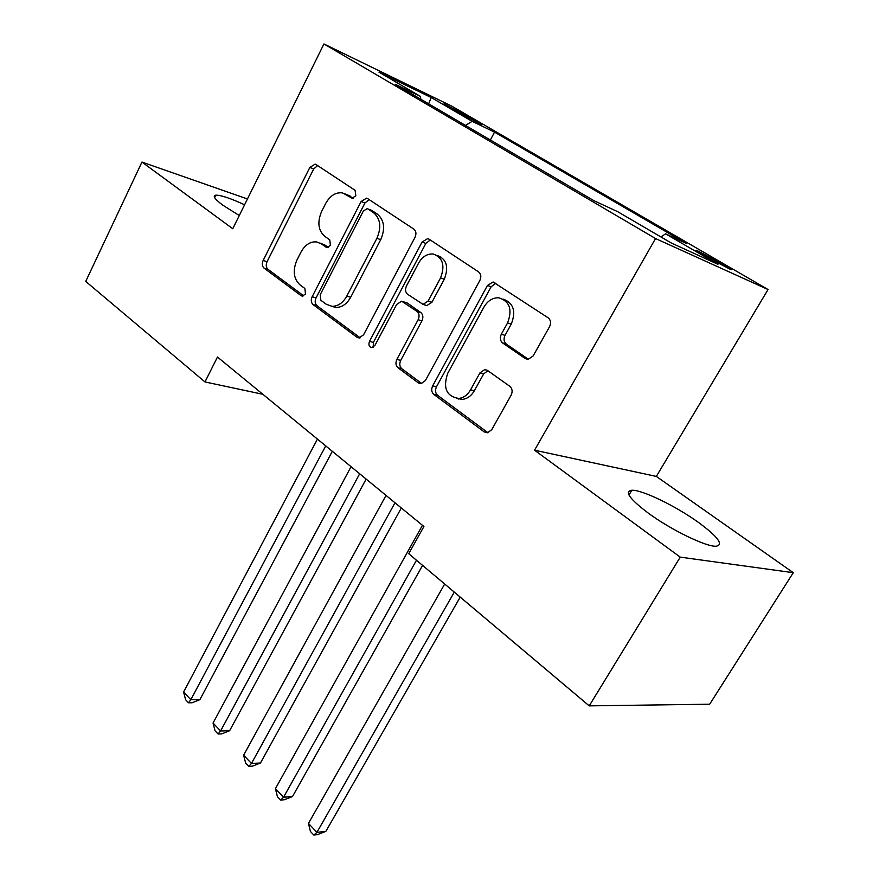 <?xml version="1.0" encoding="UTF-8"?>
<svg xmlns="http://www.w3.org/2000/svg" width="879" height="879" viewBox="0 0 879 879"><rect width="100%" height="100%" fill="white"/><g stroke="black" fill="none" stroke-linecap="round" stroke-linejoin="round"><path stroke-width="1.32" d="M355.808 195.841L355.105 190.336L316.055 164.549L315.111 164.131L309.826 167.45L263.14 260.47C261.799 263.7 262.085 266.238 264.008 268.084L301.134 295.707L302.332 296.157L305.507 293.949L304.848 288.466L299.937 284.84C293.553 278.764 292.564 270.468 296.981 259.964L300.937 252.196C305.002 244.889 310.188 241.45 316.495 241.901L320.956 243.681L326.977 247.614L330.427 245.34L329.746 239.846L324.714 236.319C318.176 230.386 317.154 222.079 321.648 211.41L325.669 203.499C330.152 195.556 335.789 192.029 342.59 192.919L352.05 198.182L355.808 195.841M697.992 522.093C675.292 505.777 641.868 489.636 631.803 490.251C624.079 491.372 629.683 499.074 648.625 513.369C671.149 529.916 706.123 546.903 716.088 546.244C723.966 544.793 717.934 536.739 697.992 522.093M244.582 204.796C230.276 198.214 220.684 195.006 215.784 195.182C212.355 195.819 214.751 199.181 222.958 205.257L239.275 215.542M722.769 264.118L696.706 250.383C694.74 249.757 697.311 251.537 704.453 255.723L730.713 269.578C732.679 270.194 730.031 268.37 722.769 264.118M525.323 358.61L528.015 359.412L533.113 355.995L549.54 326.735C551.243 323.011 550.781 320.044 548.166 317.824L493.108 282.005L487.449 285.466L432.666 385.87C431.106 389.364 431.501 392.221 433.83 394.418L484.252 431.93L487.592 432.765L491.8 429.6L511.117 395.187C512.776 391.54 512.336 388.584 509.809 386.299L487.405 370.4L484.725 369.598L479.923 372.916L470.573 389.826C467.54 394.979 463.563 397.857 458.618 398.451C446.345 396.275 442.73 387.881 447.763 373.245L484.01 306.991C487.779 300.673 492.712 297.607 498.811 297.794C509.699 301.211 512.622 309.595 507.557 322.945L501.327 334.207C499.69 337.844 500.118 340.755 502.623 342.953L525.323 358.61L528.037 359.412M534.542 450.202L680.247 557.132L589.238 705.87L709.661 704.211L793.276 572.69L656.327 476.418L768.048 289.532L655.547 238.539L534.542 450.202L656.327 476.418M247.449 198.984L141.948 162.066L232.77 228.727L323.944 43.95L655.547 238.539M141.948 162.066L85.724 281.412L204.972 381.936L262.854 394.286M589.238 705.87L408.724 553.704L423.92 526.51L217.476 357.039L204.972 381.936M415.009 237.33C416.525 233.825 416.152 231.1 413.888 229.155L367.697 198.654L366.565 198.171L361.115 201.533L312.155 296.728C310.759 300.036 311.067 302.662 313.1 304.606L356.984 337.25L359.061 337.965L363.598 334.778L415.009 237.33M429.084 239.187L478.615 271.897C481.044 273.973 481.461 276.808 479.857 280.423L425.436 380.519L420.986 383.705L418.371 382.925L397.967 367.741C395.726 365.62 395.352 362.829 396.868 359.39L418.14 319.725C419.668 316.231 419.294 313.44 417.009 311.375L401.626 301.189L396.649 304.486L374.937 345.392L371.762 347.623C369.037 346.93 368.29 344.843 369.499 341.371L422.074 242.033L427.666 238.627L429.084 239.187M448.708 107.029L481.439 124.664L468.518 116.632L444.06 103.81L448.708 107.029M768.048 289.532L451.806 106.161L323.944 43.95M660.931 236.956L665.568 233.825L686.18 243.362L494.547 132.136L472.177 121.346L465.441 125.4M665.568 233.825L717.923 264.282L671.314 243.022L617.629 211.652L593.951 200.698L395.154 84.208L420.503 96.437L378.981 72.166L431.215 97.525L472.177 121.346M680.247 557.132L793.276 572.69M490.361 140.003L494.547 132.136M420.81 99.239L420.503 96.437M428.644 103.832L431.215 97.525M353.314 198.116L345.425 193.995M319.967 243.065L324.834 244.988L328.306 247.428M317.649 165.604L313.693 168.955L267.073 261.689C265.733 264.909 266.018 267.436 267.941 269.282L303.705 295.849M369.125 199.599L364.95 202.983L316.066 297.882C314.66 301.178 314.979 303.793 317.011 305.738L360.181 337.811M367.993 208.993L367.158 208.653L363.379 210.993L320.198 294.751L320.868 300.288L326.186 304.211L331.976 306.321C338.008 306.332 342.953 302.914 346.82 296.069L376.904 238.308C381.607 227.276 380.486 218.739 373.553 212.696L367.993 208.993L371.817 210.433L367.851 208.905M331.603 306.288L335.866 307.452C341.887 307.463 346.831 304.068 350.699 297.245L346.82 296.069M371.817 210.433L377.377 214.124C384.31 220.157 385.42 228.661 380.728 239.659L350.699 297.245M421.799 383.574L401.813 368.73L397.967 367.741M403.252 301.695L407.329 303.057L420.81 312.539C423.096 314.605 423.469 317.385 421.942 320.868L400.714 360.401C399.198 363.829 399.571 366.609 401.813 368.73M430.292 239.989L425.854 243.406L373.366 342.425L373.267 347.194M440.544 277.94C445.268 265.568 442.851 257.602 433.303 254.031C427.315 253.548 422.425 256.558 418.613 263.085L406.461 285.983C404.944 289.455 405.318 292.213 407.57 294.234L423.052 304.387L428.15 301.047L440.544 277.94L444.302 279.225C449.015 266.886 446.609 258.942 437.072 255.382L436.984 255.349M425.139 305.046L426.842 305.573L431.941 302.255L428.15 301.047M444.302 279.225L431.941 302.255M503.249 299.146C513.567 303.002 516.237 311.331 511.248 324.131L505.029 335.349C503.392 338.975 503.821 341.876 506.315 344.074L528.532 359.368M456.904 398.473L462.387 399.374C467.331 398.78 471.309 395.913 474.33 390.781L470.573 389.826M487.823 370.696L483.659 373.927L474.33 390.781M495.877 283.302L491.152 286.752L436.478 386.815C434.918 390.309 435.303 393.155 437.643 395.341L487.922 432.699M317.44 439.104L183.579 692.048L190.842 699.695L199.896 699.64L332.317 451.312M199.896 699.64L192.138 702.76L188.513 702.793L190.842 699.695L325.724 445.906M188.513 702.793L185.612 699.739L183.579 692.048M351.062 466.705L213.048 723.043L220.585 730.976L229.617 730.724L366.147 479.088M229.617 730.724L221.695 733.888L218.069 733.998L220.585 730.976L359.676 473.77M218.069 733.998L215.069 730.823L213.048 723.043M459.069 398.561L458.772 399.11M386.035 495.415L243.626 755.226L251.46 763.455L260.47 762.994L401.34 507.974M260.47 762.994L252.372 766.202L248.768 766.389L251.46 763.455L395.001 502.766M248.768 766.389L245.648 763.093L243.626 755.226M422.447 525.301L275.413 788.65L283.554 797.22L292.52 796.528L422.579 565.384M292.52 796.528L284.247 799.769L280.654 800.055L283.554 797.22L416.481 560.242M280.654 800.055L277.412 796.627L275.413 788.65M444.686 584.019L308.452 823.414L316.923 832.325L325.845 831.38L460.211 597.105M325.845 831.38L317.385 834.665L313.814 835.05L316.923 832.325L454.289 592.105M313.814 835.05L310.441 831.49L308.452 823.414M467.859 117.874L468.518 116.632M476.132 122.192L476.594 121.313M349.963 195.885L346.117 194.424M327.219 247.636L325.977 247.219M324.834 244.988L320.956 243.681M302.662 296.157L301.134 295.707M267.941 269.282L264.008 268.084M267.073 261.689L263.14 260.47M313.693 168.955L309.826 167.45M352.226 198.214L351.259 197.852M359.511 337.943L356.984 337.25M317.011 305.738L313.1 304.606M316.066 297.882L312.155 296.728M364.95 202.983L361.115 201.533M380.728 239.659L376.904 238.308M377.377 214.124L373.553 212.696M421.371 383.673L418.371 382.925M400.714 360.401L396.868 359.39M421.942 320.868L418.14 319.725M420.81 312.539L417.009 311.375M407.329 303.057L403.516 301.871M373.366 342.425L369.499 341.371M425.854 243.406L422.074 242.033M506.315 344.074L502.623 342.953M505.029 335.349L501.327 334.207M511.248 324.131L507.557 322.945M483.659 373.927L479.923 372.916M487.823 432.721L484.252 431.93M437.643 395.341L433.83 394.418M436.478 386.815L432.666 385.87M491.152 286.752L487.449 285.466M628.979 495.009L631.803 490.251M214.608 197.588L215.784 195.182M315.847 164.428L315.111 164.131M367.499 198.533L366.565 198.171M335.866 307.452L331.976 306.321M426.842 305.573L423.052 304.387M428.919 239.088L427.666 238.627M462.387 399.374L458.618 398.451M487.252 370.301L484.725 369.598M494.844 282.62L493.108 282.005"/></g></svg>
